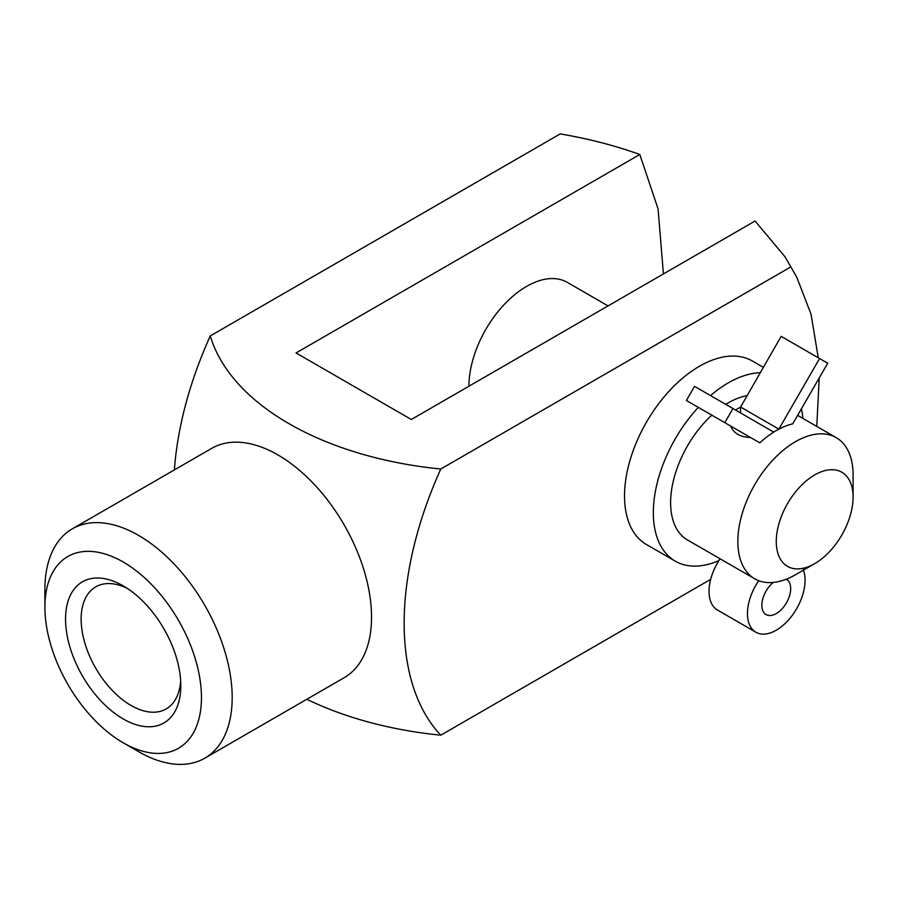 <?xml version="1.0" encoding="UTF-8"?>
<svg xmlns="http://www.w3.org/2000/svg" width="898" height="898" viewBox="0 0 898 898"><rect width="100%" height="100%" fill="white"/><g stroke="black" fill="none" stroke-linecap="round" stroke-linejoin="round"><path stroke-width="1.35" d="M718.905 560.621A105.942 61.165 -60 0 1 675.274 561.149L646.459 544.514A105.942 61.165 -60 0 1 646.459 422.183A105.942 61.165 -60 0 1 752.401 361.018L763.289 367.304M174.392 469.901A282.309 162.987 -60 0 1 210.278 335.931L560.217 133.903C588.594 138.741 615.119 145.599 639.803 154.49L296.048 352.959L411.306 419.489L755.061 221.031L784.964 256.727L796.717 277.089L811.029 314.143L818.258 357.774M819.223 377.957L816.765 426.404M790.723 266.975L440.783 469.014A282.309 162.987 120 0 0 440.783 735.181L710.688 579.356M608.047 305.904L567.3 282.376A81.493 47.055 120 0 0 526.554 286.417A81.493 47.055 120 0 0 468.924 386.23M639.803 154.49L658.077 208.908L663.42 273.935M773.537 432.028L778.824 429.177A81.493 47.055 120 0 1 792.721 423.856L827.72 363.23L819.571 358.526L778.824 429.177M675.274 561.149A105.942 61.165 -60 0 1 698.33 407.366M710.52 395.58A105.942 61.165 -60 0 1 760.157 372.715M801.443 408.747A105.942 61.165 -60 0 1 802.834 418.367M795.471 574.754L814.688 563.663A54.329 31.363 -60 0 1 776.265 541.483A54.329 31.363 -60 0 1 814.688 474.941A54.329 31.363 -60 0 1 853.1 497.122A54.329 31.363 -60 0 1 814.688 563.663L795.471 574.754A81.493 47.055 -60 0 1 754.724 578.795L687.498 539.979A81.493 47.055 -60 0 1 711.788 415.134M725.741 404.369A81.493 47.055 -60 0 1 746.912 395.67M754.724 578.795A81.493 47.055 -60 0 1 754.724 484.696A81.493 47.055 -60 0 1 836.218 437.64A81.493 47.055 -60 0 1 853.1 474.941L853.1 497.122M759.809 442.86L724.809 422.655L732.959 408.534L773.706 432.129A81.493 47.055 120 0 0 759.809 442.86L730.691 426.056C733.644 433.319 740.244 437.135 750.504 437.483M730.691 426.056L721.386 420.679M819.571 358.526L781.159 336.346L740.581 407.097L735.462 410.049M440.783 735.181A282.309 162.987 180 0 1 306.813 699.273M138.539 751.637L123.172 742.769L138.539 751.637A132.433 76.453 -120 0 0 204.755 758.204L344.114 677.743A132.433 76.453 -120 0 0 344.114 524.825A132.433 76.453 -120 0 0 211.681 448.371L72.323 528.821A132.433 76.453 -120 0 0 44.9 589.447L44.9 607.194A110.701 63.915 -120 0 0 123.172 742.769A110.701 63.915 -120 0 0 201.455 697.578A110.701 63.915 -120 0 0 123.172 562.002A110.701 63.915 -120 0 0 44.9 607.194M210.278 335.931A282.309 162.987 0 0 0 440.783 469.014M204.755 758.204A132.433 76.453 -120 0 0 204.755 605.286A132.433 76.453 -120 0 0 72.323 528.821M123.172 718.928A81.493 47.055 -120 0 0 180.801 685.657A81.493 47.055 -120 0 0 123.172 585.844A81.493 47.055 -120 0 0 65.554 619.115A81.493 47.055 -120 0 0 123.172 718.928M732.959 408.534L694.536 386.353L686.386 400.474L724.809 422.655M720.095 558.803A40.747 23.528 120 0 0 717.48 610.045L755.892 632.226A40.747 23.528 120 0 0 791.868 615.893A40.747 23.528 120 0 0 803.239 569.669M778.824 429.109L740.412 406.929M740.581 407.097L740.581 412.945M758.72 580.68A40.747 23.528 120 0 0 755.892 632.226M773.212 582.443A20.373 11.764 120 0 0 762.447 600.223A20.373 11.764 120 0 0 766.084 614.58A20.373 11.764 120 0 0 786.457 602.816A20.373 11.764 120 0 0 786.457 579.289A20.373 11.764 120 0 0 786.3 579.21M127.213 588.347A70.471 40.679 -120 0 0 95.738 586.854A70.471 40.679 -120 0 0 84.94 643.327A70.471 40.679 -120 0 0 130.973 705.424A70.471 40.679 -120 0 0 166.209 708.915A70.471 40.679 -120 0 0 180.655 680.909M797.626 415.359L836.218 437.64M796.717 277.089L784.964 256.727"/></g></svg>
